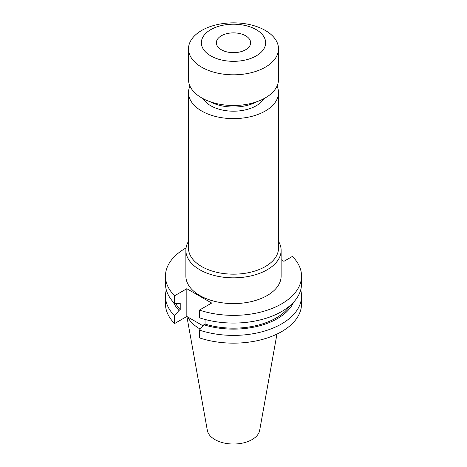 <?xml version="1.0" encoding="UTF-8"?>
<svg xmlns="http://www.w3.org/2000/svg" width="467" height="467" viewBox="0 0 467 467"><rect width="100%" height="100%" fill="white"/><g stroke="black" fill="none" stroke-linecap="round" stroke-linejoin="round"><path stroke-width="0.7" d="M277.042 86.074A45.001 25.983 180 0 1 278.501 92.635A45.001 25.983 180 0 1 250.721 116.639A45.001 25.983 180 0 1 201.68 111.012A45.001 25.983 180 0 1 188.499 92.635A45.001 25.983 180 0 1 189.958 86.074M278.501 92.635L278.501 248.187A45.001 25.983 180 0 1 250.721 272.191A45.001 25.983 180 0 1 201.68 266.558A45.001 25.983 180 0 1 188.499 248.187L188.499 92.635M263.896 98.671A32.141 18.557 180 0 1 210.769 105.758A32.141 18.557 180 0 1 203.104 98.671M256.973 101.683A34.289 19.795 180 0 1 210.027 101.683M265.32 30.46A45.001 25.983 180 0 1 278.501 48.831A45.001 25.983 180 0 1 250.721 72.834A45.001 25.983 180 0 1 201.68 67.201A45.001 25.983 180 0 1 188.499 48.831A45.001 25.983 180 0 1 216.279 24.827A45.001 25.983 180 0 1 265.32 30.46M278.501 48.831L278.501 79.513A45.001 25.983 180 0 1 250.721 103.516A45.001 25.983 180 0 1 201.68 97.889A45.001 25.983 180 0 1 188.499 79.513L188.499 48.831M256.231 29.649A32.141 18.557 180 0 1 256.231 55.894A32.141 18.557 180 0 1 210.769 55.894A32.141 18.557 180 0 1 210.769 29.649A32.141 18.557 180 0 1 256.231 29.649M221.376 49.771A17.145 9.9 180 0 1 216.355 42.771A17.145 9.9 180 0 1 226.939 33.624A17.145 9.9 180 0 1 245.624 35.772A17.145 9.9 180 0 1 250.645 42.771A17.145 9.9 180 0 1 240.061 51.913A17.145 9.9 180 0 1 221.376 49.771M278.501 241.328A47.628 27.495 180 0 1 281.128 250.33A47.628 27.495 180 0 1 251.725 275.734A47.628 27.495 180 0 1 199.823 269.774A47.628 27.495 180 0 1 185.872 250.33A47.628 27.495 180 0 1 188.499 241.328M185.872 250.33L185.872 276.09A47.628 27.495 0 0 0 199.823 295.535A47.628 27.495 0 0 0 251.725 301.495A47.628 27.495 0 0 0 281.128 276.09L281.128 250.33M186.893 316.515L207.342 430.405A26.298 15.183 0 0 0 214.902 439.575A26.298 15.183 0 0 0 242.297 443.148A26.298 15.183 0 0 0 259.658 430.405L276.954 334.098M187.711 316.988A47.628 27.495 0 0 0 199.823 328.867A47.628 27.495 0 0 0 200.25 329.112M166.305 289.949A68.036 39.281 0 0 0 165.464 296.113A68.036 39.281 0 0 0 174.605 315.78L174.605 323.538L186.835 316.48L202.97 325.797M165.464 296.113L165.464 303.871A68.036 39.281 0 0 0 174.605 323.538M174.605 315.78L178.995 310.432L180.227 309.72L180.227 303.03L178.995 303.743L174.605 303.457A68.036 39.281 0 0 1 165.464 283.79L165.464 276.09A68.036 39.281 0 0 0 174.605 295.763L174.605 303.457M173.374 302.172A62.064 35.831 0 0 0 178.995 310.432M175.773 303.532A60.389 34.867 0 0 0 180.227 309.72M186.053 247.942A68.036 39.281 0 0 0 165.464 276.09M205.054 319.469L205.054 324.051L203.822 324.763L199.432 330.116L199.432 337.869A68.036 39.281 0 0 0 267.492 337.898A68.036 39.281 0 0 0 301.536 303.871L301.536 296.113A68.036 39.281 0 0 0 300.695 289.949M199.432 330.116A68.036 39.281 0 0 0 267.492 330.14A68.036 39.281 0 0 0 301.536 296.113M203.822 324.763A62.064 35.831 0 0 0 293.626 302.172M205.054 324.051A60.389 34.867 0 0 0 289.902 305.757M174.605 295.763L186.835 288.705L211.656 303.036L199.432 310.094L199.432 317.788A68.036 39.281 0 0 0 267.492 317.817A68.036 39.281 0 0 0 301.536 283.79L301.536 276.09A68.036 39.281 0 0 0 292.395 256.424L283.93 261.31L281.128 259.687M199.432 310.094A68.036 39.281 0 0 0 267.492 310.117A68.036 39.281 0 0 0 301.536 276.09M186.835 288.705L186.835 316.48"/></g></svg>
